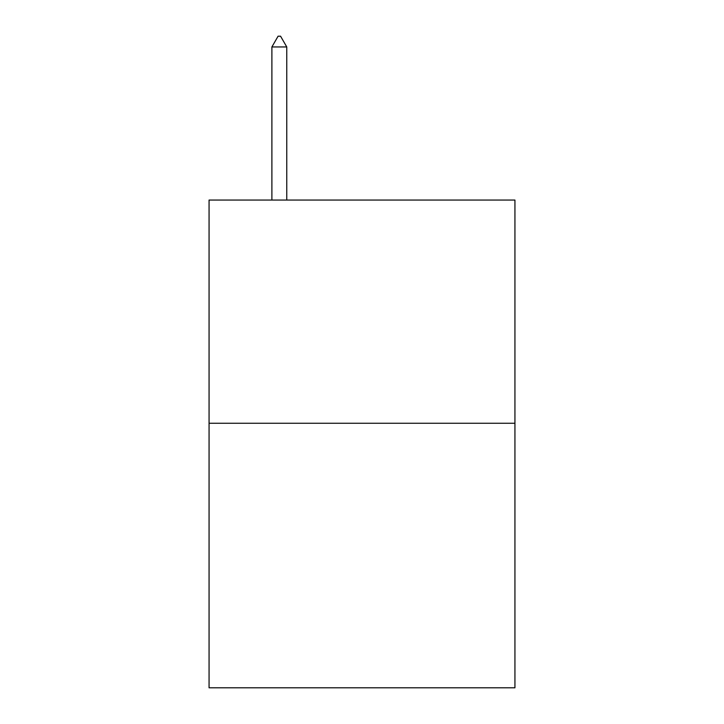 <?xml version="1.0" encoding="UTF-8"?>
<svg xmlns="http://www.w3.org/2000/svg" width="724" height="724" viewBox="0 0 724 724"><rect width="100%" height="100%" fill="white"/><g stroke="black" fill="none" stroke-linecap="round" stroke-linejoin="round"><path stroke-width="1.09" d="M514.936 423.259L514.936 200.05L209.064 200.05L209.064 687.8L514.936 687.8L514.936 423.259L209.064 423.259M286.767 46.951L280.568 36.2L278.088 36.2L271.889 46.951L286.767 46.951L286.767 200.05M271.889 46.951L271.889 200.05"/></g></svg>
